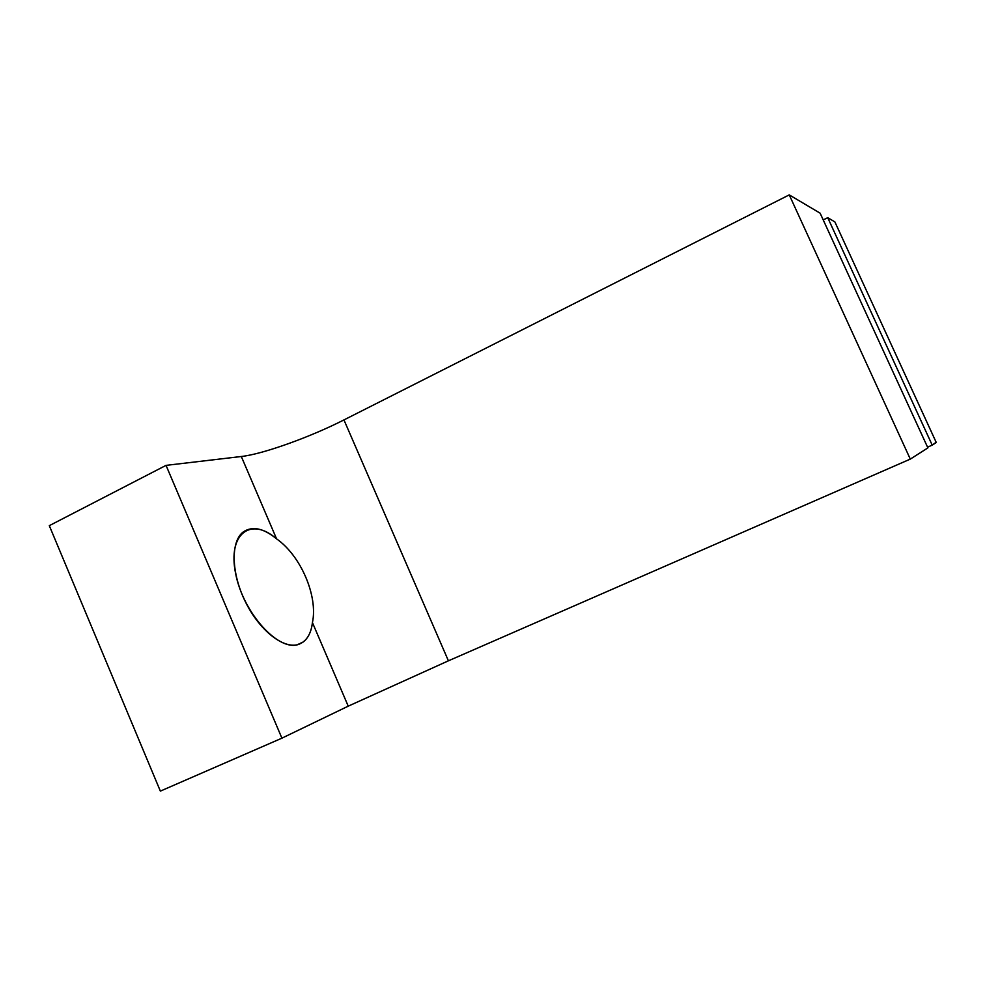 <?xml version="1.0" encoding="UTF-8"?>
<svg xmlns="http://www.w3.org/2000/svg" width="986" height="986" viewBox="0 0 986 986"><rect width="100%" height="100%" fill="white"/><g stroke="black" fill="none" stroke-linecap="round" stroke-linejoin="round"><path stroke-width="1.48" d="M820.13 213.186L927.888 447.89L910.3 459.106L448.408 660.817L348.231 706.161L281.91 738.169L160.361 791.117L49.3 525.661L166.042 465.367L241.311 456.506C263.003 454.115 310.257 437.081 343.954 419.913L789.256 194.883L820.13 213.186L789.256 194.883L343.954 419.913C310.257 437.081 263.003 454.115 241.311 456.506L166.042 465.367L281.91 738.169L348.231 706.161L312.439 622.585C311.034 633.924 306.621 641.11 299.189 644.154C279.482 652.744 243.259 613.6 235.629 573.581C227.409 533.488 251.06 516.43 276.573 538.861L241.311 456.506L276.573 538.861C300.792 555.697 318.145 596.111 312.439 622.585L348.231 706.161L448.408 660.817L343.954 419.913L448.408 660.817L910.3 459.106L789.256 194.883L910.3 459.106L927.888 447.89L820.13 213.186M927.567 447.163L932.214 445.13L827.735 217.684L823.224 219.915L827.735 217.684L834.883 221.912L836.165 224.709L834.883 221.912L827.735 217.684L932.214 445.13L927.567 447.163M936.145 442.246L932.214 445.13L936.281 442.541L834.883 221.912L936.145 442.246M160.361 791.117L281.91 738.169L166.042 465.367L49.3 525.661L160.361 791.117M276.573 538.861C263.509 528.151 252.441 525.821 243.357 531.873C230.49 541.277 231.094 573.273 245.65 602.298C260.058 631.397 284.597 649.934 299.189 644.154L303.035 642.096C308.211 638.188 311.342 631.681 312.439 622.585C318.145 596.111 300.792 555.697 276.573 538.861M297.242 644.745L303.035 642.096"/></g></svg>
